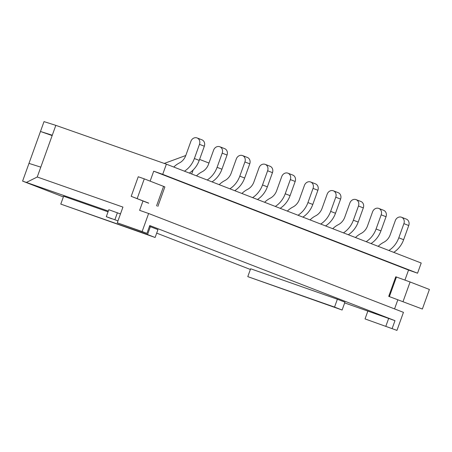 <?xml version="1.0" encoding="UTF-8"?>
<svg xmlns="http://www.w3.org/2000/svg" width="452" height="452" viewBox="0 0 452 452"><rect width="100%" height="100%" fill="white"/><g stroke="black" fill="none" stroke-linecap="round" stroke-linejoin="round"><path stroke-width="0.68" d="M408.546 270.042L153.714 171.189L162.714 174.348L166.376 164.172L421.207 263.024L417.546 273.2L408.546 270.042L404.941 280.054M397.85 299.761L394.556 308.902M153.714 171.189L150.132 181.133M143.013 200.908L139.617 210.338L148.618 213.497L403.45 312.355L396.958 330.389L365.035 318.92L396.958 330.389M148.651 203.219L131.193 196.321L148.691 203.106M388.726 296.348L395.771 276.771L410.094 281.98L429.4 289.466L422.354 309.044L388.726 296.348L422.354 309.044M157.946 229.622L150.375 226.689L147.544 234.548L155.115 237.486L157.946 229.622M155.115 237.486L60.788 204.095L63.619 196.23L108.051 211.83M149.459 226.367L150.375 226.689M344.944 302.162L337.373 299.23L334.542 307.089L342.113 310.027L344.944 302.162M342.113 310.027L247.786 276.635L250.617 268.77L337.373 299.23M108.322 211.073L22.6 181.111L63.37 196.925M250.368 269.465L156.686 233.125M344.673 302.919L394.98 320.666L149.759 225.537L146.928 233.401L142.12 231.537L148.618 213.497M120.486 213.898L119.13 213.423M26.521 182.359L37.239 177.003L122.938 207.089L117.277 222.813L146.928 233.401M166.376 164.172L55.828 125.362L44.019 121.611L40.471 131.475L52.279 135.233L37.239 177.003M394.98 320.666L392.15 328.525M55.828 125.362L52.279 135.233M142.12 231.537L117.277 222.813M52.155 135.577L40.471 131.475L22.6 181.111M162.714 174.348L417.546 273.2M184.472 171.189A22.939 19.922 -68.8 0 0 194.377 158.522L199.485 144.341A5.243 4.554 -68.8 0 0 197.083 137.945A5.243 4.554 -68.8 0 0 190.891 141.323L185.783 155.505L164.274 163.432M199.581 159.415L208.954 163.048M191.699 173.997L193.14 169.997M28.984 163.387L40.787 167.138M388.68 318.366L385.85 326.231M367.866 311.061L365.035 318.92M247.786 276.635L334.542 307.089M60.788 204.095L147.544 234.548M185.783 155.505A12.453 10.814 111.2 0 1 179.393 162.963A22.973 19.95 -68.8 0 0 173.771 167.042M189.315 173.071A22.939 19.922 -68.8 0 0 199.225 160.403L204.332 146.222A5.243 4.554 -68.8 0 0 201.931 139.821L197.083 137.945M207.18 180.003A22.939 19.922 -68.8 0 0 217.09 167.33L222.198 153.149A5.243 4.554 -68.8 0 0 219.796 146.753A5.243 4.554 -68.8 0 0 213.604 150.132L208.496 164.313A12.453 10.814 111.2 0 1 202.106 171.777A22.973 19.95 -68.8 0 0 196.484 175.851M212.028 181.879A22.939 19.922 -68.8 0 0 221.938 169.212L227.045 155.03A5.243 4.554 -68.8 0 0 224.644 148.635L219.796 146.753M229.893 188.812A22.939 19.922 -68.8 0 0 239.803 176.144L244.911 161.963A5.243 4.554 -68.8 0 0 242.509 155.567A5.243 4.554 -68.8 0 0 236.317 158.946L231.209 173.127A12.453 10.814 111.2 0 1 224.819 180.585A22.973 19.95 -68.8 0 0 219.197 184.665M234.741 190.693A22.939 19.922 -68.8 0 0 244.651 178.02L249.758 163.839A5.243 4.554 -68.8 0 0 247.357 157.443L242.509 155.567M252.606 197.626A22.939 19.922 -68.8 0 0 262.516 184.953L267.624 170.771A5.243 4.554 -68.8 0 0 265.222 164.375A5.243 4.554 -68.8 0 0 259.03 167.754L253.922 181.936A12.453 10.814 111.2 0 1 247.532 189.399A22.973 19.95 -68.8 0 0 241.91 193.473M257.454 199.501A22.939 19.922 -68.8 0 0 267.364 186.834L272.466 172.653A5.243 4.554 -68.8 0 0 270.064 166.257L265.222 164.375M275.319 206.434A22.939 19.922 -68.8 0 0 285.229 193.767L290.337 179.585A5.243 4.554 -68.8 0 0 287.935 173.184A5.243 4.554 -68.8 0 0 281.743 176.568L276.635 190.75A12.453 10.814 111.2 0 1 270.239 198.208A22.973 19.95 -68.8 0 0 264.623 202.281M280.167 208.315A22.939 19.922 -68.8 0 0 290.077 195.643L295.179 181.461A5.243 4.554 -68.8 0 0 292.777 175.065L287.935 173.184M298.032 215.242A22.939 19.922 -68.8 0 0 307.942 202.575L313.05 188.394A5.243 4.554 -68.8 0 0 310.648 181.998A5.243 4.554 -68.8 0 0 304.45 185.376L299.348 199.558A12.453 10.814 111.2 0 1 292.952 207.016A22.973 19.95 -68.8 0 0 287.336 211.095M302.88 217.124A22.939 19.922 -68.8 0 0 312.79 204.457L317.892 190.275A5.243 4.554 -68.8 0 0 315.49 183.874L310.648 181.998M320.745 224.056A22.939 19.922 -68.8 0 0 330.655 211.383L335.763 197.202A5.243 4.554 -68.8 0 0 333.361 190.806A5.243 4.554 -68.8 0 0 327.163 194.185L322.061 208.366A12.453 10.814 111.2 0 1 315.666 215.83A22.973 19.95 -68.8 0 0 310.044 219.904M325.593 225.932A22.939 19.922 -68.8 0 0 335.497 213.265L340.605 199.083A5.243 4.554 -68.8 0 0 338.203 192.688L333.361 190.806M343.458 232.865A22.939 19.922 -68.8 0 0 353.368 220.197L358.47 206.016A5.243 4.554 -68.8 0 0 356.069 199.62A5.243 4.554 -68.8 0 0 349.876 202.999L344.774 217.18A12.453 10.814 111.2 0 1 338.378 224.638A22.973 19.95 -68.8 0 0 332.757 228.718M348.3 234.746A22.939 19.922 -68.8 0 0 358.21 222.073L363.318 207.892A5.243 4.554 -68.8 0 0 360.916 201.496L356.069 199.62M366.171 241.679A22.939 19.922 -68.8 0 0 376.081 229.006L381.183 214.824A5.243 4.554 -68.8 0 0 378.782 208.428A5.243 4.554 -68.8 0 0 372.589 211.807L367.487 225.989A12.453 10.814 111.2 0 1 361.091 233.452A22.973 19.95 -68.8 0 0 355.47 237.526M371.013 243.555A22.939 19.922 -68.8 0 0 380.923 230.887L386.031 216.706A5.243 4.554 -68.8 0 0 383.629 210.31L378.782 208.428M388.884 250.487A22.939 19.922 -68.8 0 0 398.794 237.82L403.896 223.638A5.243 4.554 -68.8 0 0 401.495 217.237A5.243 4.554 -68.8 0 0 395.302 220.621L390.195 234.803A12.453 10.814 111.2 0 1 383.804 242.261A22.973 19.95 -68.8 0 0 378.183 246.334M393.726 252.369A22.939 19.922 -68.8 0 0 403.636 239.696L408.744 225.514A5.243 4.554 -68.8 0 0 406.342 219.118L401.495 217.237M120.469 213.943L108.802 209.734L106.305 216.672L111.458 218.666A10.65 5.277 109.3 0 0 111.537 218.695A10.65 5.277 109.3 0 0 111.616 218.723M106.305 216.672L117.972 220.881M117.401 212.751L114.904 219.689M137.233 198.439L144.284 178.862L138.239 176.743L131.193 196.321M144.284 178.862L164.878 186.896L157.833 206.474M194.377 158.522L199.225 160.403M199.485 144.341L204.332 146.222M217.09 167.33L221.938 169.212M222.198 153.149L227.045 155.03M239.803 176.144L244.651 178.02M244.911 161.963L249.758 163.839M262.516 184.953L267.364 186.834M267.624 170.771L272.466 172.653M285.229 193.767L290.077 195.643M290.337 179.585L295.179 181.461M307.942 202.575L312.79 204.457M313.05 188.394L317.892 190.275M330.655 211.383L335.497 213.265M335.763 197.202L340.605 199.083M353.368 220.197L358.21 222.073M358.47 206.016L363.318 207.892M376.081 229.006L380.923 230.887M381.183 214.824L386.031 216.706M398.794 237.82L403.636 239.696M403.896 223.638L408.744 225.514M163.59 186.354L156.539 205.931M396.444 277.003L389.398 296.58M410.094 281.98L403.048 301.552"/></g></svg>
